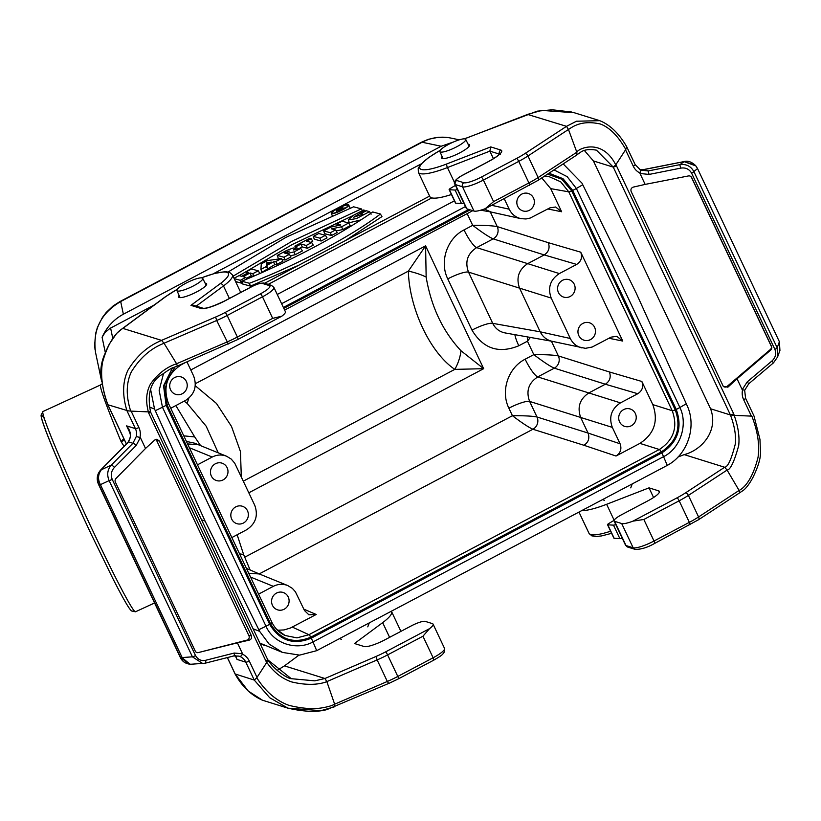 <?xml version="1.0" encoding="UTF-8"?>
<svg xmlns="http://www.w3.org/2000/svg" width="821" height="821" viewBox="0 0 821 821"><rect width="100%" height="100%" fill="white"/><g stroke="black" fill="none" stroke-linecap="round" stroke-linejoin="round"><path stroke-width="1.23" d="M193.807 285.718A14.275 2.894 154.7 0 1 176.915 290.572A14.275 2.894 154.7 0 1 185.844 283.235A14.275 2.894 154.7 0 1 202.736 278.37A14.275 2.894 154.7 0 1 193.807 285.718M456.784 146.733A14.275 2.894 154.7 0 1 439.882 151.587A14.275 2.894 154.7 0 1 448.81 144.25A14.275 2.894 154.7 0 1 465.702 139.375A14.275 2.894 154.7 0 1 456.784 146.733M277.508 630.23L284.015 629.933L290.316 628.065L316.218 614.477L308.87 614.806L304.509 610.557L295.386 591.767L292.358 588.37L287.74 585.547C282.886 583.69 278.083 583.947 273.342 586.338L250.528 577.05M258.594 594.127L273.342 586.338M272.449 605.323A9.123 8.733 -72.7 0 1 283.06 592.444A9.123 8.733 -72.7 0 1 288.674 603.753A9.123 8.733 -72.7 0 1 272.449 605.323M616.007 456.024L583.967 445.29C588.483 442.262 589.837 438.178 588.041 433.047L620.081 443.781C621.918 448.933 620.563 453.007 616.007 456.024L639.908 443.391C654.327 433.847 658.616 420.916 652.798 404.609L641.858 381.478C643.695 386.629 642.34 390.704 637.784 393.721L605.344 384.218C609.859 381.19 611.204 377.106 609.408 371.964L641.858 381.478M620.081 443.781L612.322 427.382C608.648 417.078 611.358 408.909 620.46 402.875L637.784 393.721M619.578 421.861A9.123 8.733 -72.7 0 1 630.189 408.981A9.123 8.733 -72.7 0 1 635.803 420.29A9.123 8.733 -72.7 0 1 619.578 421.861M558.454 292.563A9.123 8.733 -72.7 0 1 569.066 279.684A9.123 8.733 -72.7 0 1 574.679 290.993A9.123 8.733 -72.7 0 1 558.454 292.563M525.153 359.208A18.257 3.848 -117.9 0 0 537.755 376.911C528.57 382.914 525.861 391.083 529.617 401.407A18.257 3.705 -25.3 0 0 508.887 408.191C500.369 391.104 508.117 367.757 525.153 359.208L533.814 354.631L527.451 341.197L518.8 345.764C498.758 353.923 483.148 348.709 471.983 330.124A18.257 3.705 154.7 0 1 492.723 323.341L540.197 331.817C542.722 336.815 546.642 339.966 551.938 341.269L585.404 348.33L592.146 347.047L611.05 337.154L616.756 336.312L622.759 341.064L580.734 252.18C582.571 257.322 581.217 261.406 576.67 264.424L544.231 254.921C548.736 251.893 550.091 247.809 548.284 242.667L580.734 252.18M582.007 347.94C576.701 346.636 572.801 343.486 570.308 338.488L551.209 298.074C547.525 287.781 550.244 279.612 559.347 273.578L576.67 264.424M578.836 335.666A9.123 8.733 -72.7 0 1 589.437 322.776A9.123 8.733 -72.7 0 1 595.051 334.096A9.123 8.733 -72.7 0 1 578.836 335.666M211.336 476.026A9.123 8.733 -72.7 0 1 221.937 463.136A9.123 8.733 -72.7 0 1 227.561 474.456A9.123 8.733 -72.7 0 1 211.336 476.026M231.861 537.56L246.598 529.771C255.7 523.736 258.42 515.567 254.736 505.274L234.765 463.239L231.235 459.072L226.617 456.25C221.762 454.382 216.97 454.649 212.218 457.04L189.405 447.743M197.481 464.83L212.218 457.04M231.707 519.129A9.123 8.733 -72.7 0 1 242.318 506.239A9.123 8.733 -72.7 0 1 247.932 517.558A9.123 8.733 -72.7 0 1 231.707 519.129M276.708 629.42L285.123 635.505L296.986 637.866L308.86 634.736L659.407 449.467C673.784 439.943 678.074 427.053 672.255 410.787L568.768 191.847L550.696 188.625L561.636 211.767L555.643 207.005L549.926 207.857L530.212 218.058L525.994 218.971L520.883 218.643C515.588 217.329 511.688 214.178 509.184 209.191L504.238 198.713M550.696 188.625L541.768 177.921M517.712 206.369A9.123 8.733 -72.7 0 1 528.324 193.479A9.123 8.733 -72.7 0 1 533.937 204.798A9.123 8.733 -72.7 0 1 517.712 206.369M170.737 408.263L185.484 400.474C194.587 394.439 197.297 386.27 193.623 375.977L186.972 361.907M170.583 389.821A9.123 8.733 -72.7 0 1 181.195 376.942A9.123 8.733 -72.7 0 1 186.808 388.251A9.123 8.733 -72.7 0 1 170.583 389.821M172.389 368.034L163.553 385.767L166.119 405.287L269.647 624.309C279.571 640.739 293.425 645.368 311.231 638.194L661.788 452.915A12.171 2.566 62.1 0 1 663.553 456.661L667.268 465.394L316.701 650.673L312.996 641.94L663.553 456.661C680.568 448.43 688.183 424.262 679.891 407.493L576.363 188.471L567.178 176.659L554.001 169.906M580.673 417.448L529.617 401.407L536.996 416.996L588.041 433.047L580.673 417.448C577.06 407.175 579.78 399.006 588.811 392.961L605.344 384.218L554.298 368.167L537.755 376.911L620.46 402.875M540.197 331.817L519.549 288.15C515.947 277.878 518.656 269.709 527.687 263.654L544.231 254.921L493.175 238.87L476.642 247.614C467.457 253.617 464.748 261.786 468.504 272.11L492.723 323.341C495.309 328.564 499.414 331.756 505.028 332.916L552.276 341.341M183.781 435.848L194.71 436.936L175.848 405.564M194.71 436.936L200.622 445.659M239.568 553.867L243.601 554.503L237.156 534.758M243.601 554.503L250.107 569.969M360.881 219.925L349.336 222.727M241.723 281.213L249.389 283.276C296.248 265.47 351.049 236.51 380.421 214.024L372.744 211.962C339.637 235.124 288.807 261.961 241.723 281.213L242.647 283.994L250.467 286.108L298.7 265.265M345.384 240.594L381.96 216.611L380.421 214.024M350.146 208.144L348.699 204.973C348.053 202.746 329.98 211.366 331.345 213.265L331.725 213.542C334.27 214.64 350.362 206.523 348.699 204.973M260.904 269.411L261.93 272.295L274.748 264.629L277.046 264.3L282.968 261.181L281.305 258.636L267.523 260.565L261.283 263.869L260.904 269.411L266.332 266.548L267.851 269.165M235.565 281.562L241.415 283.142L242.216 282.711M258.697 274.009L259.826 273.414L258.256 270.817L251.554 269.011L246.095 271.895L246.68 273.578M246.341 278.381L251.216 275.805L253.268 276.359M453.551 141.971L441.185 146.241L123.366 314.217C113.832 319.39 106.74 327.076 102.091 337.267L105.006 332.587L109.819 328.482L154.286 304.96M213.224 273.814L421.111 163.943M277.252 255.423L283.953 257.23L289.413 254.346L286.919 253.679L287.555 253.34L293.99 251.924L300.712 248.373L293.436 249.974L294.975 248.199L293.21 247.983L286.775 250.405L277.252 255.423L278.227 258.215L280.289 258.779M281.634 259.138L285.072 260.062L290.993 256.942L289.413 254.346M290.295 255.793L295.201 254.715L302.426 250.898L300.712 248.373M294.872 246.115L296.391 246.516L301.061 244.053L306.243 245.448L311.703 242.564L306.51 241.169L311.18 238.706L309.671 238.295L294.872 246.115L295.847 248.907L296.945 249.204M310.8 242.328L312.76 241.292L311.18 238.706M298.392 248.886L302.169 246.885L307.362 248.291L313.273 245.161L311.703 242.564M313.283 236.386L314.258 239.178L321.103 241.025L327.015 237.895L325.444 235.309L318.743 233.503L313.283 236.386L319.985 238.193L321.103 241.025M336.815 223.948L340.807 225.016L330.925 227.058L323.669 230.896L324.644 233.687L331.489 235.535L337.144 232.548L335.563 229.952L331.489 228.854L341.598 226.77L342.798 229.562L350.29 225.601L348.709 223.004L342.018 221.198L336.815 223.948L337.431 225.713M336.158 230.927L342.798 229.562M352.661 215.759L292.04 244.637L239.229 275.661M124.074 446.357L121.108 441.667C106.463 406.2 99.587 387.307 100.49 384.967L43.02 411.495A110.301 4.854 65.2 0 0 94.302 533.958A110.301 4.854 65.2 0 0 135.465 611.789L131.411 610.916L129.544 608.659C126.177 603.856 120.543 593.655 112.61 578.076L91.418 534.645C76.784 503.612 64.264 475.646 53.847 450.76C47.136 434.627 43.031 423.718 41.553 418.043L41.05 415.149L43.02 411.495M259.888 643.12L282.475 652.418L299.614 655.127L316.701 650.673M150.5 388.938L154.543 409.032L205.096 521.14L259.621 631.328L269.134 644.095L282.475 652.418M205.096 521.14L201.597 519.796M563.185 163.902L581.966 183.134L636.285 293.251L687.044 405.43C696.967 426.448 687.762 454.475 667.268 465.394M450.832 138.061L450.811 138.051C440.877 136.091 431.302 137.497 422.107 142.249A18.257 3.848 -117.9 0 0 421.286 142.3L428.367 139.303L438.301 137.292L448.543 137.651M441.185 146.241L422.107 142.249L120.687 301.553C100.767 313.242 92.404 330.278 95.585 352.661L101.742 381.796C99.823 372.334 100.819 363.139 104.719 354.19M101.424 370.271L101.547 377.137M429.599 196.086L264.67 283.255M431.815 197.892L268.221 284.364M451.642 194.905A24.004 4.864 154.7 0 1 450.513 194.803M277.241 294.472L454.434 200.827M123.366 314.217L120.687 301.553A18.257 3.848 -117.9 0 0 119.876 301.605L421.286 142.3M124.566 440.169L121.108 441.667L123.817 438.568M234.19 278.658L240.307 280.3L241.415 283.142M240.307 280.3L245.756 277.416L246.793 279.109M245.756 277.416L243.067 276.687L250.097 272.972L251.216 275.805M250.097 272.972L252.796 273.701L253.761 276.154M252.796 273.701L258.256 270.817M246.095 271.895L248.578 272.562L241.548 276.287L239.055 275.61L234.016 278.278M266.589 262.802L266.456 264.773L271.474 262.125L266.589 262.802L267.389 264.28M266.332 266.548L266.394 265.614L267.913 268.241M266.394 265.614L273.567 261.827L274.748 264.629M273.567 261.827L275.877 261.509L277.046 264.3M275.877 261.509L281.305 258.636M285.821 253.381L284.23 252.95L289.279 251.052L285.821 253.381M283.953 257.23L285.072 260.062M287.555 253.34L287.812 253.915M293.99 251.924L295.201 254.715M296.391 246.516L297.407 249.102M301.061 244.053L302.169 246.885M306.243 245.448L307.362 248.291M319.985 238.193L325.444 235.309M323.669 230.896L330.37 232.702L331.489 235.535M330.37 232.702L335.563 229.952M341.598 226.77L348.709 223.004M228.207 271.925L285.831 237.402L353.615 206.8L361.291 208.873L362.359 210.576M361.291 208.873L292.276 241.097L233.031 276.205M332.577 213.091C334.814 214.065 349.007 206.964 347.837 205.455C347.55 203.239 330.689 211.284 332.269 212.885L332.577 213.091M249.389 283.276L250.467 286.108M360.881 213.645L366.34 210.761L369.542 211.623L356.437 218.591L348.299 219.915L352.958 215.574L363.58 210.012L364.924 210.381L353.748 217.206L362.944 214.199L360.881 213.645L361.373 215.071M369.542 211.623L371.092 214.209M364.924 210.381L365.448 211.223M337.441 209.653L340.623 208.75C342.254 207.631 341.926 207.539 339.648 208.483L337.441 209.653M340.623 208.75C342.254 207.631 341.926 207.539 339.648 208.483L339.956 209.098M339.083 210.771L336.323 210.032L339.381 208.411C342.819 206.954 343.424 207.036 341.177 208.667L344.399 207.959L338.693 209.981L339.935 210.32L339.278 211.274M336.323 210.032L337.062 212.167M343.116 208.247L342.624 207.415L341.177 208.667M343.435 208.472L343.691 209.068M340.222 209.17L340.828 210.566M339.935 210.32L340.253 210.843M547.556 174.134L561.78 179.183L571.744 190.954A3.038 0.616 -25.3 0 1 568.768 191.847L560.692 181.81L549.218 176.7L544.261 176.289M187.609 443.945L198.169 444.664L226.617 456.25M198.343 444.736L194.946 443.258L186.418 441.421M248.732 573.243L259.292 573.961L287.74 585.547M259.467 574.033L246.433 568.389M520.883 218.643L490.814 211.972L484.359 208.996M244.586 557.274L512.437 415.713C524.373 415.652 532.552 416.073 536.996 416.996A9.123 8.621 -72.6 0 1 532.921 429.25C528.786 427.433 521.951 422.928 512.437 415.713L508.887 408.191M551.394 341.187L558.362 355.924A9.123 8.621 -72.6 0 1 554.298 368.167C550.152 366.361 543.328 361.856 533.814 354.631C545.739 354.569 553.929 355 558.362 355.924L609.408 371.964M490.281 211.89L497.239 226.627A9.123 8.621 -72.6 0 1 493.175 238.87C489.029 237.064 482.204 232.548 472.691 225.334C484.626 225.272 492.805 225.703 497.239 226.627L548.284 242.667M527.626 336.949L527.451 341.197L530.366 337.431M518.8 345.764A18.257 3.848 62.1 0 1 514.87 334.67M471.983 330.124L447.763 278.894A18.257 3.705 154.7 0 1 468.504 272.11L551.209 298.074M447.763 278.894C439.245 261.807 447.004 238.459 464.039 229.911A18.257 3.848 -117.9 0 0 476.642 247.614L559.347 273.578M163.564 373.37L159.161 390.386L162.466 407.216A12.171 2.463 154.7 0 0 166.119 405.287L167.012 404.774L164.744 384.608L174.914 366.987M571.744 190.954L675.242 409.905C681.522 427.567 676.873 441.585 661.274 451.94L661.788 452.915C677.879 442.211 682.703 427.71 676.237 409.422A12.171 2.463 -25.3 0 0 679.891 407.493L686.294 403.778M659.407 449.467A3.038 0.636 62 0 1 661.274 451.94L310.718 637.219C293.518 644.187 280.125 639.713 270.54 623.796L269.647 624.309A12.171 2.463 154.7 0 1 265.994 626.238C273.496 643.685 296.617 650.971 312.996 641.94A12.171 2.566 62.1 0 0 311.231 638.194L310.718 637.219A3.038 0.636 -117.7 0 0 308.86 634.736M243.334 481.147L454.803 369.378C430.183 352.732 409.299 308.552 408.355 271.115L425.596 245.869L426.15 277.067C431.138 306.695 442.755 331.263 460.992 350.762L483.661 368.691L454.803 369.378A30.428 18.278 108.6 0 0 460.992 350.762M195.275 385.737L216.436 403.429L231.522 426.468L240.45 451.571L241.312 476.857M218.253 452.843L206.153 426.181L187.167 403.378L184.171 401.161M426.15 277.067A30.428 10.068 -167.7 0 0 408.355 271.115L195.367 383.684M187.167 403.378A30.428 1.55 -71.6 0 1 188.809 398.206M678.013 457.02L684.191 454.618L724.666 467.252L727.088 470.074L739.105 490.435L739.69 492.692M614.149 520.227L606.616 504.289A42.6 8.641 154.7 0 1 581.709 510.631M606.616 504.289L649.021 487.859L653.578 497.505M733.738 413.917L616.592 166.088L613.266 167.135L593.409 160.937L710.555 408.766L730.413 414.964L734.179 415.354L733.738 413.917L730.413 414.964C734.477 425.647 736.129 435.253 735.37 443.761C731.449 459.226 727.878 467.057 724.666 467.252L685.35 492.98A27.38 5.552 154.7 0 1 677.038 497.844L632.991 521.13A18.257 3.705 154.7 0 1 621.682 523.531L614.549 521.304A12.171 2.463 154.7 0 1 614.067 520.945A12.171 2.463 154.7 0 1 621.671 514.685L647.974 500.789A18.257 3.705 -25.3 0 0 659.386 491.399A18.257 3.705 -25.3 0 0 658.658 490.855L649.021 487.859M473.984 211.059L462.521 186.819L455.388 184.592A12.171 2.463 154.7 0 1 454.906 184.232L466.359 208.472A12.171 2.463 154.7 0 0 466.851 208.832L473.984 211.059A18.257 3.705 154.7 0 0 485.283 208.657L493.585 201.617L528.909 182.939A30.428 6.168 -25.3 0 0 538.145 177.541L527.954 155.99A30.428 6.168 154.7 0 1 518.728 161.388L483.395 180.066A3.038 0.636 -117.9 0 0 481.27 177.11L516.604 158.432A27.38 5.552 -25.3 0 0 524.917 153.578L566.511 126.342L527.595 114.427M730.413 414.964L613.266 167.135L596.467 150.171C589.396 148.94 584.059 149.648 580.457 152.316L576.958 154.779L576.835 152.213L568.471 129.472L566.511 126.342L576.455 121.231L599.73 120.677L574.218 112.723L541.727 110.394L527.913 114.304L464.512 138.862M613.266 167.135L615.771 164.857C601.69 137.281 577.81 148.858 576.835 152.213L538.145 177.541A3.038 1.683 56.8 0 1 538.063 180.353L486.309 208.185M616.592 166.088L615.771 164.857L625.787 149.443M695.048 165.052L684.057 161.614L695.849 165.914L697.542 168.562L693.878 171.568L777.179 347.796L777.466 357.279M774.88 349.336L691.58 173.118C689.168 169.034 685.556 167.371 680.732 168.131L649.093 174.432L640 173.488L645.152 184.397L688.439 175.94A3.038 2.976 -37.1 0 1 691.693 177.562L771.524 346.452A3.038 2.976 -37.1 0 1 770.724 350.033L737.042 378.779L742.194 389.677L747.182 381.939L771.904 361.004C775.517 357.689 776.512 353.8 774.88 349.336A3.038 0.616 -25.3 0 0 777.179 347.796L779.396 341.741L697.727 168.972M779.396 341.741L779.929 350.505L777.569 357.012L773.495 362.82L771.904 361.004M640 173.488L640.513 170.06L648.159 170.963L643.715 169.578L647.861 168.818M639.692 169.619L643.89 169.629M691.179 176.813A3.038 2.976 -37.1 0 1 691.313 177.059L771.145 345.949A3.038 2.976 -37.1 0 1 770.344 349.53L727.221 386.332A3.038 2.976 -37.1 0 1 723.27 386.352L727.858 387.184L737.042 378.779M645.152 184.397L633.289 187.106C631.226 187.917 630.507 189.374 631.154 191.488L723.27 386.352M632.991 521.13L643.838 519.477L654.019 541.029A18.257 3.705 154.7 0 1 633.145 547.771L626.013 545.555A12.171 2.463 154.7 0 1 625.53 545.195L614.067 520.945M684.191 454.618C701.976 450.072 718.786 430.553 710.555 408.766M739.865 492.682L698.476 519.775A3.038 1.683 56.8 0 0 698.579 516.953L739.105 490.435C743.026 488.628 751.964 481.291 758.019 457.42C759.825 445.269 757.773 431.518 751.851 416.144L734.179 415.354C738.171 426.592 739.68 436.659 738.705 445.557C734.272 461.659 730.403 469.838 727.088 470.074L688.398 495.402L698.579 516.953A30.428 6.168 154.7 0 1 689.353 522.351L654.019 541.029A3.038 0.636 62.1 0 1 654.594 543.451A3.038 0.636 62.1 0 1 654.44 543.451M751.41 416.124L743.662 399.735A3.038 0.616 -25.3 0 0 745.571 398.185L754.017 416.052L759.969 439.409L760.503 453.366C760.369 459.391 757.834 467.426 752.919 477.463C747.839 486.966 743.888 490.106 742.861 490.66L739.844 492.682M593.409 160.937L584.388 150.5M599.73 120.677C610.013 124.761 619.013 133.443 626.71 146.733L625.776 149.443C618.069 135.968 609.613 127.491 600.418 124.022C581.022 119.65 572.196 127.214 568.471 129.472L527.954 155.99A3.038 1.683 -123.2 0 0 524.917 153.578M451.447 194.495A42.6 8.641 154.7 0 1 429.824 196.558L418.361 172.318A42.6 8.641 154.7 0 0 447.445 167.566A3.038 0.995 -111.2 0 1 446.85 163.913L490.742 146.908L500.841 150.058A21.295 4.321 154.7 0 1 488.382 161.645L462.09 175.54A9.123 1.847 -25.3 0 0 456.743 180.507L463.875 182.734A15.209 3.089 -25.3 0 0 481.27 177.11M468.093 144.198A15.517 3.151 154.7 0 1 469.633 144.783A15.517 3.151 154.7 0 1 458.457 153.527A15.517 3.151 154.7 0 1 442.191 158.504A15.517 3.151 154.7 0 1 441.575 158.053A15.517 3.151 154.7 0 1 442.098 156.493M493.421 158.669L489.86 151.136L490.742 146.908M640.565 170.08L641.96 170.614M649.093 174.432L648.159 170.963L679.809 164.662C686.12 163.81 690.81 166.109 693.878 171.568A3.038 0.616 -25.3 0 1 691.58 173.118M680.732 168.131L679.809 164.662L684.15 161.727M744.565 390.17L742.194 389.677M747.182 381.939L748.773 383.756L773.495 362.82M455.46 185.413A42.6 8.641 -25.3 0 0 451.14 187.958L450.38 188.409A3.038 0.616 -25.3 0 0 449.138 189.61A3.038 0.616 -25.3 0 0 449.395 189.723L455.091 190.051A3.038 0.616 -25.3 0 0 457.348 189.415M449.138 189.61L455.501 203.074A3.038 0.616 -25.3 0 0 455.768 203.187L461.464 203.516A3.038 0.616 -25.3 0 0 463.721 202.879M614.077 520.391A42.6 8.641 -25.3 0 0 609.541 523.059L608.782 523.511A3.038 0.616 -25.3 0 0 607.54 524.711A3.038 0.616 -25.3 0 0 607.797 524.824L613.492 525.142A3.038 0.616 -25.3 0 0 615.75 524.516M607.54 524.711L613.903 538.176A3.038 0.616 -25.3 0 0 614.17 538.289L619.865 538.617A3.038 0.616 -25.3 0 0 622.123 537.981M429.537 628.65L422.938 636.224L387.604 654.891A3.038 0.636 -117.9 0 0 385.48 651.936L429.537 628.65A18.257 3.705 -25.3 0 0 433.078 624.134A18.257 3.705 -25.3 0 0 432.349 623.601L425.216 621.374A12.171 2.463 -25.3 0 0 411.3 625.879L384.998 639.775A18.257 3.705 154.7 0 1 364.124 646.527L354.487 643.52L382.658 622.646A42.6 8.641 -25.3 0 0 391.576 611.614A42.6 8.641 -25.3 0 0 391.35 611.245M281.829 316.177L272.685 318.363L237.351 337.031A3.038 0.636 62.1 0 1 237.926 339.463L281.829 316.177A18.257 3.705 -25.3 0 0 285.369 311.662L273.906 287.422A18.257 3.705 -25.3 0 1 262.494 296.812A3.038 0.636 -117.9 0 0 260.37 293.856L225.046 312.524A27.38 5.552 154.7 0 1 215.625 317.039L161.532 340.376L122.709 328.359L164.611 297.305L177.377 289.177M298.947 655.158L284.466 665.882L324.942 678.505L326.84 681.615L334.65 704.192L334.711 706.727L321.001 710.658L287.976 708.174C304.016 711.817 316.978 712.3 326.871 709.611L388.795 683.39M148.806 413.322L150.438 411.752L148.365 411.885L148.806 413.322L265.953 661.151L267.584 659.571L266.774 662.383C273.65 672.101 281.901 678.598 291.537 681.892C311.857 686.828 323.515 682.98 326.84 681.615L377.137 659.91L387.327 681.461A30.428 6.168 -25.3 0 0 397.795 676.442L433.119 657.775A3.038 0.636 62.1 0 1 433.693 660.197A3.038 0.636 62.1 0 1 433.55 660.197M267.759 659.817L291.27 678.69C286.96 678.557 273.444 668.982 267.697 659.663L267.677 659.612M265.953 661.151L266.774 662.383L256.768 677.797C265.614 691.631 276.328 700.806 288.92 705.342C301.676 708.482 312.565 709.344 321.575 707.938C327.548 706.963 331.9 705.711 334.65 704.192L387.327 681.461L388.723 683.493L398.37 678.875A3.038 0.636 62.1 0 1 398.216 678.875M136.122 445.536L114.437 467.426C111.276 470.874 110.537 474.846 112.21 479.32A3.038 0.616 154.7 0 1 109.131 480.624L100.429 484.647L98.766 484.38L180.661 657.652L192.432 656.841L109.131 480.624C106.72 474.815 107.428 469.663 111.235 465.158L132.92 443.278L136.286 436.546L140.35 437.562L136.122 445.536A3.038 0.944 -135.3 0 0 132.92 443.278L128.476 441.893A3.038 1.529 -139 0 0 128.076 442.16L125.562 444.859A3.038 0.944 -135.3 0 1 125.808 444.756L101.055 469.735A3.038 0.944 -135.3 0 0 100.809 469.838L125.562 444.859M100.429 484.647L182.098 657.426M100.224 484.257C97.648 479.074 98.048 474.23 101.414 469.704L101.055 469.735C97.289 474.045 96.529 478.92 98.766 484.38A3.038 0.616 154.7 0 1 98.458 484.267L180.353 657.529A3.038 0.616 154.7 0 0 180.661 657.652L189.323 664.107M182.262 657.826L190.02 664.21L191.693 664.199M235.576 655.692L236.992 659.417L245.797 662.157A12.171 11.638 107.3 0 0 240.337 656.656L242.595 654.224A15.209 14.552 -72.7 0 1 249.276 661.028A3.038 0.616 154.7 0 1 245.797 662.157L254.264 680.075L235.073 673.959M236.068 656.615L236.992 659.417L235.247 655.712M230.044 663.132L227.417 657.559M112.908 415.323L107.808 404.722C103.087 392.212 101.034 379.63 101.66 366.977C101.927 361.199 104.534 353.461 109.48 343.783L116.726 333.305L122.729 328.349M125.808 444.756L128.476 441.893C131.565 436.433 130.939 431.097 126.608 425.883L128.815 429.711M155.528 439.502A3.038 2.75 -89.1 0 1 156.801 440.846L248.917 635.711A3.038 2.75 -89.1 0 1 247.07 640.103L198.261 652.592A3.038 2.75 -89.1 0 1 195.213 651.032L115.392 482.153A3.038 2.75 -89.1 0 1 115.966 478.499L145.512 448.471L140.35 437.562M112.21 479.32L195.511 655.548C197.882 659.612 201.248 661.203 205.609 660.3L234.211 653.054L242.544 653.752L237.392 642.853L249.256 640.134C251.329 639.333 252.037 637.866 251.39 635.752L159.274 440.887L156.76 439.256L154.687 440.056L145.512 448.471M237.392 642.853L198.261 652.592M150.438 411.752L267.708 659.673M179.122 295.478A15.517 3.151 -25.3 0 0 178.598 297.038A15.517 3.151 -25.3 0 0 193.972 293.251A15.517 3.151 -25.3 0 0 206.656 283.768A15.517 3.151 -25.3 0 0 206.04 283.317A15.517 3.151 -25.3 0 0 205.117 283.194M228.351 343.978L216.693 320.498A30.428 6.168 -25.3 0 0 227.171 315.48L237.351 337.031A30.428 6.168 154.7 0 1 226.883 342.049L176.587 363.754L164.026 343.229C160.074 345.025 144.578 350.321 131.319 371.944C126.116 383.027 125.911 396.081 130.693 411.095L148.365 411.885C145.502 400.997 146.251 391.638 150.633 383.807C161.48 368.701 173.19 364.965 176.587 363.754L177.367 366.043L173.488 367.582C172.677 367.408 169.013 369.614 162.486 374.212C150.91 380.759 146.928 393.29 150.551 411.814M215.625 317.039L216.693 320.498L164.026 343.229L161.532 340.376C157.673 342.367 141.674 347.765 127.984 370.148C122.565 381.621 122.216 395.137 126.937 410.705L130.693 411.095M201.053 308.501A3.038 2.915 107.3 0 1 203.228 308.286L193.448 305.238L190.954 305.35L201.053 308.501A21.295 4.321 -25.3 0 0 225.406 300.63L251.708 286.734A9.123 1.847 154.7 0 1 262.145 283.358L269.278 285.575A15.209 3.089 154.7 0 1 260.37 293.856M164.58 297.325A3.038 2.083 53.5 0 1 165.144 297.058L122.934 328.338C119.261 330.381 109.409 337.708 102.543 362.215C100.326 374.684 102.122 388.877 107.92 404.774L128.425 410.931M284.466 665.882L277.118 670.388M254.264 680.075L256.757 677.797L254.264 680.075L269.709 697.737L287.976 708.174L262.463 700.221C251.134 695.223 242.01 686.489 235.114 674.041M240.337 656.656L239.014 656.133M234.211 653.054A3.038 1.252 75.8 0 1 233.687 655.979L238.962 656.123L233.841 655.907M205.609 660.3A3.038 1.252 75.8 0 1 205.065 663.224L233.667 655.979A3.038 1.252 75.8 0 1 233.472 655.989M191.324 664.22L205.065 663.224A3.038 1.252 75.8 0 1 204.87 663.235L202.797 663.573L192.432 656.841A3.038 0.616 154.7 0 0 195.511 655.548M114.437 467.426A3.038 0.944 -135.3 0 0 111.235 465.158L101.414 469.704M464.039 229.911L472.691 225.334L467.159 213.634M190.78 369.973L425.596 245.869L483.661 368.691L248.845 492.795M91.408 534.615A107.253 4.721 -114.8 0 1 44.478 418.802M110.599 328.051L112.775 338.344M253.125 628.824L259.621 631.328M105.324 352.578L102.091 337.267M154.543 409.032L149.576 407.113M285.841 252.098L286.334 253.104M652.798 404.609L672.225 410.716A3.038 0.616 -25.3 0 0 675.211 409.823M561.636 211.767L547.823 208.965M622.759 341.064L608.946 338.262M292.317 627.1L308.932 634.695A3.038 0.636 -117.9 0 1 310.79 637.178M661.203 451.981A3.038 0.636 -117.9 0 0 659.335 449.498L639.908 443.391M583.967 445.29L532.921 429.25L259.2 573.92M303.842 609.151L316.218 614.477M491.738 205.322L509.184 209.191M540.187 331.807L570.308 338.488M612.322 427.382L580.673 417.458M155.292 410.685L162.466 407.216L265.994 626.238L258.82 629.707M465.456 206.543L281.603 303.708M468.812 209.447L283.378 307.454M672.255 410.787A3.038 0.616 -25.1 0 0 675.242 409.905L676.237 409.422L572.709 190.4A12.171 2.463 -25.3 0 0 576.363 188.471L582.766 184.756M568.727 191.786A3.038 0.616 -25.5 0 0 571.714 190.883L572.709 190.4L562.99 178.67L548.962 173.21M283.82 308.378L470.197 209.878M285.154 635.526C279.304 632.786 274.912 628.434 271.997 622.462A3.038 0.616 -25.4 0 1 270.54 623.796L167.012 404.774A3.038 0.616 -25.2 0 0 168.469 403.47A3.038 0.616 -25.2 0 0 168.367 403.378M270.499 623.714A3.038 0.616 -25.3 0 0 271.967 622.4L271.997 622.462A3.038 0.616 -25.4 0 0 271.977 622.431A3.038 0.616 -25.3 0 0 271.864 622.318M167.043 404.845A3.038 0.616 -25.3 0 0 168.5 403.532A3.038 0.616 -25.3 0 0 168.479 403.501M185.064 362.728L181.41 364.657A3.038 0.636 -117.9 0 0 181.41 364.657A3.038 0.636 -117.9 0 0 181.513 364.257M440.241 150.335A39.552 8.015 -25.3 0 0 419.849 168.336A39.552 8.015 -25.3 0 0 446.85 163.913M529.34 185.372A3.038 0.636 62.1 0 0 529.494 185.361A3.038 0.636 62.1 0 0 528.909 182.939L518.728 161.388A3.038 0.636 -117.9 0 0 516.604 158.432M493.585 201.617L483.395 180.066A18.257 3.705 154.7 0 1 462.521 186.819A3.038 2.915 -72.7 0 1 463.875 182.734M647.933 168.808L683.975 161.634M727.221 386.332L727.858 387.184M643.838 519.477L679.162 500.8L689.353 522.351A3.038 0.636 62.1 0 1 689.927 524.773A3.038 0.636 62.1 0 1 689.773 524.783M677.038 497.844A3.038 0.636 -117.9 0 1 679.162 500.8A30.428 6.168 -25.3 0 0 688.398 495.402A3.038 1.683 -123.2 0 0 685.35 492.98M610.608 531.218A42.6 8.641 154.7 0 1 588.985 533.281L591.849 535.846L596.025 536.513L601.485 535.939L611.614 533.332M614.549 521.304L626.013 545.555A3.038 2.915 107.3 0 0 627.737 547.063L634.869 549.29C640.493 549.639 647.061 547.689 654.594 543.451L698.476 519.775M621.682 523.531L633.145 547.771A3.038 2.915 107.3 0 0 634.869 549.29M658.658 490.855L659.335 492.302M466.851 208.832L455.388 184.592A3.038 2.915 -72.7 0 1 456.743 180.507M499.466 154.091A3.038 2.915 -72.7 0 1 500.841 150.058M499.425 154.122L489.86 151.136L447.445 167.566L454.577 182.642M639.949 173.015A15.209 14.552 -72.7 0 1 633.278 166.211A3.038 0.616 -25.3 0 0 635.177 164.652L626.751 146.826M633.278 166.211L625.53 149.822M743.662 399.735A15.209 14.552 -72.7 0 1 742.523 390.006M449.395 189.723L455.768 203.187M455.091 190.051L461.464 203.516M607.797 524.824L614.17 538.289M613.492 525.142L619.865 538.617M422.938 636.224L433.119 657.775A18.257 3.705 -25.3 0 0 444.53 648.385L444.469 651.802C442.314 654.789 442.909 654.819 433.693 660.197L398.37 678.875A3.038 0.636 62.1 0 0 397.795 676.442L387.604 654.891A30.428 6.168 154.7 0 1 377.137 659.91L376.059 656.451A27.38 5.552 -25.3 0 0 385.48 651.936M291.27 678.69L314.792 680.845L324.942 678.505L376.059 656.451M262.463 700.221L248.26 691.046L235.247 674.154L230.157 663.378M126.434 443.956L113.011 415.549M136.286 436.546A12.171 11.638 107.3 0 0 135.403 428.624L126.608 425.883L129.892 432.821M156.801 440.846L159.274 440.887M248.917 635.711L251.39 635.752M247.07 640.103L249.256 640.134M272.685 318.363L262.494 296.812L227.171 315.48A3.038 0.636 -117.9 0 0 225.046 312.524M196.25 306.11L223.497 285.934A42.6 8.641 -25.3 0 0 232.415 274.891L240.717 292.461M229.408 298.444L223.497 285.934A3.038 2.083 -126.5 0 0 220.11 283.748L190.954 305.35M165.144 297.058A39.552 8.015 154.7 0 1 177.274 289.32M201.535 277.847A39.552 8.015 154.7 0 1 220.11 283.748M177.398 366.033L237.926 339.463A3.038 0.636 62.1 0 1 237.782 339.463M273.906 287.422L271.453 285.369A3.038 2.915 107.3 0 0 269.278 285.575M271.453 285.369L264.321 283.142A3.038 2.915 107.3 0 0 262.145 283.358M389.606 637.342L382.658 622.646M131.144 411.116L138.882 427.505A3.038 0.616 154.7 0 1 135.403 428.624L126.937 410.705M249.276 661.028L257.014 677.417M138.882 427.505A15.209 14.552 -72.7 0 1 140.022 437.234M176.915 290.572L180.086 297.613M202.736 278.37L206.163 285.298M439.882 151.587L443.063 158.627M465.702 139.375L469.13 146.312M154.564 602.973L135.465 611.789M264.567 645.47L260.093 643.561M450.811 138.051L459.267 139.827M119.876 301.605L113.103 305.966L106.227 312.442L102.42 317.46L97.391 327.466L95.729 333.193L94.641 345.056L95.041 349.592M100.49 384.967L102.204 383.766M294.944 248.086L295.745 249.471M331.345 213.265L332.382 216.067M349.325 222.717L348.299 219.915M480.747 210.186L491.153 212.044M544.282 176.269L549.218 176.689M271.956 622.4L168.469 403.46C162.661 387.163 166.961 374.243 181.349 364.698L181.41 364.657M284.63 310.102L472.763 210.679M367.767 626.854L369.276 622.903M341.454 639.292L339.504 638.646M630.733 487.869L632.242 483.918M604.42 500.307L602.481 499.661M571.755 112.025L552.194 109.788L537.139 111.174L464.337 138.852M440.343 150.192L428.521 157.642L420.342 164.816L418.207 168.418L418.361 172.318M577.153 154.759L538.042 180.363M639.682 169.608L643.767 169.537L684.006 161.593C687.793 160.516 691.621 161.829 695.479 165.524M588.985 533.281L578.969 512.078M625.53 545.195L627.737 547.063M500.215 154.676L500.102 153.281L498.142 155.313C497.742 155.559 496.9 156.832 488.238 161.645L461.936 175.54C455.47 179.43 453.12 182.334 454.906 184.232M640.544 170.07L635.177 164.641M745.56 398.175L744.668 390.283L748.773 383.756M100.809 469.838C97.052 474.097 96.273 478.91 98.458 484.267M189.292 664.107C185.074 663.389 182.098 661.192 180.353 657.529M235.473 655.692L236.191 656.872M230.054 663.306L235.104 674.01M230.034 663.286L227.345 657.58M112.888 415.457L126.383 444.007M112.888 415.447L107.808 404.722M128.086 442.139C131.791 435.222 130.344 434.966 128.517 429.096M201.361 277.837L214.671 273.414L225.313 271.659L229.541 272.315L232.415 274.891M203.228 308.286C206.676 308.604 214.024 306.048 225.262 300.63L251.554 286.734C256.039 284.087 260.298 282.886 264.321 283.142M433.078 624.134L444.53 648.385M391.576 611.614L400.915 631.359"/></g></svg>
